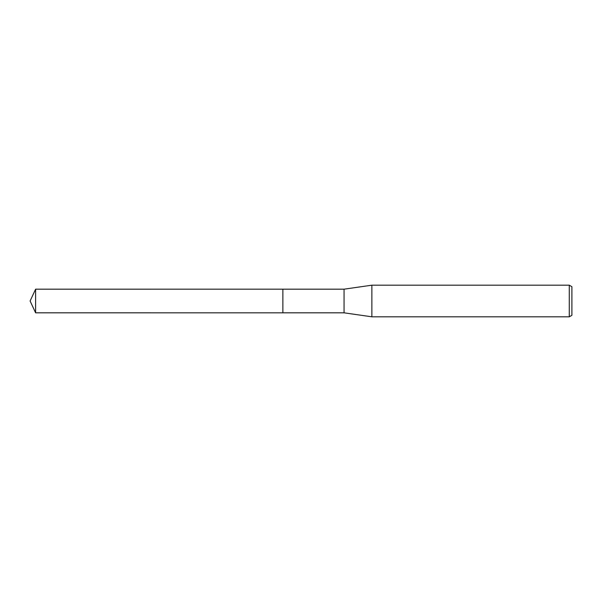 <?xml version="1.0" encoding="UTF-8"?>
<svg xmlns="http://www.w3.org/2000/svg" width="602" height="602" viewBox="0 0 602 602"><rect width="100%" height="100%" fill="white"/><g stroke="black" fill="none" stroke-linecap="round" stroke-linejoin="round"><path stroke-width="0.9" d="M282.872 312.822L282.872 289.178L344.051 289.178L371.87 285.19L569.274 285.19L571.9 286.702L571.9 315.297L569.274 316.81L371.87 316.81L344.051 312.822L282.872 312.822L282.865 289.178L282.865 312.829L35.608 312.822L35.608 289.178L282.865 289.171M344.051 312.822L344.051 289.178M371.87 316.81L371.87 285.19M569.274 316.81L569.274 285.19M35.608 289.178L30.1 301L35.608 312.822"/></g></svg>
